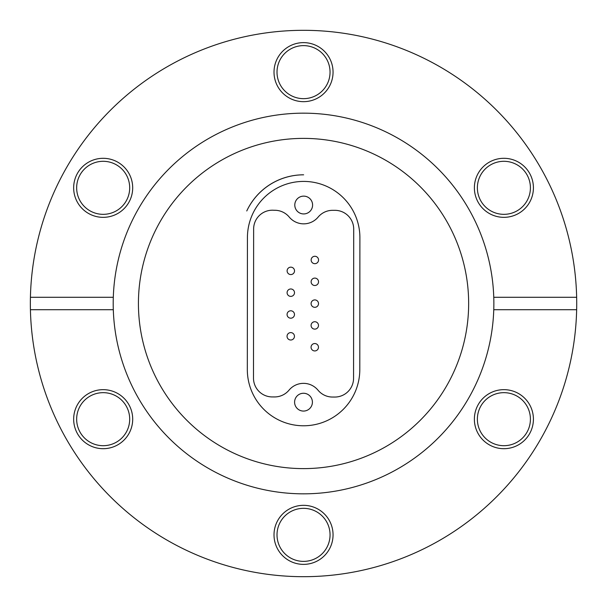 <?xml version="1.0" encoding="UTF-8"?>
<svg xmlns="http://www.w3.org/2000/svg" width="607" height="607" viewBox="0 0 607 607"><rect width="100%" height="100%" fill="white"/><g stroke="black" fill="none" stroke-linecap="round" stroke-linejoin="round"><path stroke-width="0.91" d="M576.65 309.707A273.188 273.188 0 0 0 576.65 297.293L493.764 297.293A190.332 190.332 0 0 1 493.764 309.707L576.65 309.707A273.188 273.188 0 0 1 303.538 576.688A273.188 273.188 0 0 1 30.418 309.707L113.304 309.707A190.332 190.332 0 0 1 113.304 297.293L30.418 297.293A273.188 273.188 0 0 0 30.418 309.707M30.418 297.293A273.188 273.188 0 0 1 303.538 30.312A273.188 273.188 0 0 1 576.65 297.293M132.69 187.821A29.523 29.523 0 0 1 88.417 213.391A29.523 29.523 0 0 1 88.417 162.259A29.523 29.523 0 0 1 132.69 187.821M333.053 72.142A29.523 29.523 0 0 1 288.773 97.712A29.523 29.523 0 0 1 288.773 46.58A29.523 29.523 0 0 1 333.053 72.142M533.416 187.821A29.523 29.523 0 0 1 489.136 213.383A29.523 29.523 0 0 1 489.136 162.259A29.523 29.523 0 0 1 533.416 187.821M113.304 297.293A190.332 190.332 0 0 1 303.538 113.168A190.332 190.332 0 0 1 493.764 297.293M312.597 205.037A8.908 8.908 0 0 0 299.243 197.321A8.908 8.908 0 0 0 299.243 212.746A8.908 8.908 0 0 0 312.597 205.037M332.606 210.326L334.912 210.326A18.809 18.809 0 0 1 353.706 229.158L353.562 378.26A18.809 18.809 0 0 1 334.707 397.054L332.499 397.046A18.809 18.809 0 0 1 318.022 390.202A18.809 18.809 0 0 0 289.031 390.149A18.809 18.809 0 0 1 274.523 396.94L272.27 396.932A18.809 18.809 0 0 1 253.491 378.1L253.635 228.998A18.809 18.809 0 0 1 273.977 210.265L274.774 210.272A18.809 18.809 0 0 1 289.228 217.056A18.809 18.809 0 0 0 318.136 217.086A18.809 18.809 0 0 1 332.606 210.326M312.408 402.168A8.908 8.908 0 0 0 299.046 394.451A8.908 8.908 0 0 0 299.046 409.877A8.908 8.908 0 0 0 312.408 402.168M359.799 369.602A56.239 56.239 0 0 1 303.508 425.78A56.239 56.239 0 0 1 247.322 369.504L247.428 237.603A56.239 56.239 0 0 1 303.712 181.417A56.239 56.239 0 0 1 359.898 237.701L359.799 369.602M246.768 210.963A62.642 62.642 0 0 1 303.629 174.816A62.84 62.84 0 0 0 246.768 210.963M138.426 303.5A165.112 165.112 0 0 1 386.09 160.506A165.112 165.112 0 0 1 386.09 446.494A165.112 165.112 0 0 1 138.426 303.5M132.698 419.179A29.523 29.523 0 0 1 88.417 444.741A29.523 29.523 0 0 1 88.417 393.617A29.523 29.523 0 0 1 132.698 419.179M333.053 534.858A29.523 29.523 0 0 1 288.773 560.42A29.523 29.523 0 0 1 288.773 509.288A29.523 29.523 0 0 1 333.053 534.858M533.416 419.179A29.523 29.523 0 0 1 489.136 444.741A29.523 29.523 0 0 1 489.136 393.609A29.523 29.523 0 0 1 533.416 419.179M493.764 309.707A190.332 190.332 0 0 1 303.538 493.832A190.332 190.332 0 0 1 113.304 309.707M314.851 256.275A3.703 3.703 0 0 1 318.053 261.829A3.703 3.703 0 0 1 311.641 261.829A3.703 3.703 0 0 1 314.851 256.275M314.828 278.097A3.703 3.703 0 0 1 318.03 283.651A3.703 3.703 0 0 1 311.619 283.651A3.703 3.703 0 0 1 314.828 278.097M314.805 299.911A3.703 3.703 0 0 1 318.015 305.465A3.703 3.703 0 0 1 311.596 305.465A3.703 3.703 0 0 1 314.805 299.911M314.783 321.725A3.703 3.703 0 0 1 317.992 327.279A3.703 3.703 0 0 1 311.581 327.279A3.703 3.703 0 0 1 314.783 321.725M314.76 343.539A3.703 3.703 0 0 1 317.969 349.093A3.703 3.703 0 0 1 311.558 349.093A3.703 3.703 0 0 1 314.76 343.539M290.753 332.606A3.703 3.703 0 0 1 293.955 338.16A3.703 3.703 0 0 1 287.543 338.16A3.703 3.703 0 0 1 290.753 332.606M290.776 310.792A3.703 3.703 0 0 1 293.978 316.346A3.703 3.703 0 0 1 287.566 316.346A3.703 3.703 0 0 1 290.776 310.792M290.791 288.978A3.703 3.703 0 0 1 294 294.532A3.703 3.703 0 0 1 287.589 294.532A3.703 3.703 0 0 1 290.791 288.978M290.814 267.163A3.703 3.703 0 0 1 294.023 272.718A3.703 3.703 0 0 1 287.612 272.718A3.703 3.703 0 0 1 290.814 267.163M530.412 187.821A26.518 26.518 0 0 0 503.893 161.303A26.518 26.518 0 0 0 477.375 187.821A26.518 26.518 0 0 0 503.893 214.339A26.518 26.518 0 0 0 530.412 187.821M129.693 419.179A26.518 26.518 0 0 0 103.175 392.661A26.518 26.518 0 0 0 76.657 419.179A26.518 26.518 0 0 0 103.175 445.697A26.518 26.518 0 0 0 129.693 419.179M129.693 187.821A26.518 26.518 0 0 0 103.175 161.303A26.518 26.518 0 0 0 76.657 187.821A26.518 26.518 0 0 0 103.175 214.339A26.518 26.518 0 0 0 129.693 187.821M530.412 419.179A26.518 26.518 0 0 0 490.638 396.212A26.518 26.518 0 0 0 490.638 442.146A26.518 26.518 0 0 0 530.412 419.179M330.056 534.858A26.518 26.518 0 0 0 290.275 511.891A26.518 26.518 0 0 0 290.275 557.825A26.518 26.518 0 0 0 330.056 534.858M330.049 72.142A26.518 26.518 0 0 0 290.275 49.175A26.518 26.518 0 0 0 290.275 95.109A26.518 26.518 0 0 0 330.049 72.142"/></g></svg>
